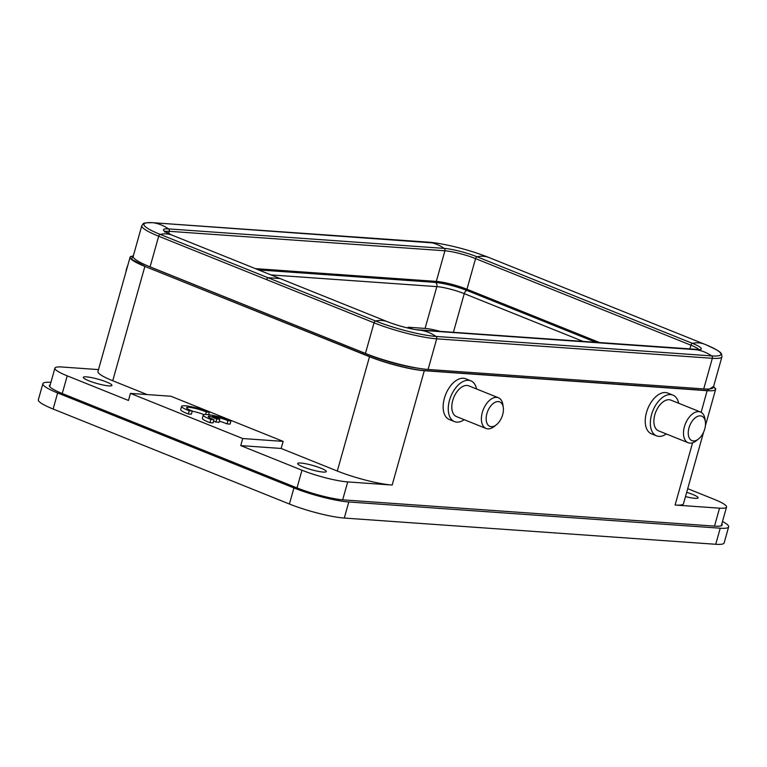 <?xml version="1.0" encoding="UTF-8"?>
<svg xmlns="http://www.w3.org/2000/svg" width="767" height="767" viewBox="0 0 767 767"><rect width="100%" height="100%" fill="white"/><g stroke="black" fill="none" stroke-linecap="round" stroke-linejoin="round"><path stroke-width="1.15" d="M721.805 523.938A33.786 5.062 -164.3 0 1 722.159 524.983A33.786 5.062 -164.3 0 1 715.141 526.152L343.702 499.921A33.786 5.062 -164.3 0 1 306.599 491.388A33.786 5.062 -164.3 0 1 297.011 487.917L62.252 393.529A33.786 5.062 -164.3 0 1 54.936 390.211A33.786 5.062 -164.3 0 1 49.385 385.475A33.786 5.062 -164.3 0 1 50.229 384.756M722.495 521.502A40.536 6.069 -164.3 0 1 728.65 526.862A40.536 6.069 -164.3 0 1 720.242 528.204L348.803 501.973A40.536 6.069 -164.3 0 1 293.934 487.946L57.64 392.953A40.536 6.069 -164.3 0 1 42.866 383.692A40.536 6.069 -164.3 0 1 50.919 382.33M42.866 383.692L38.35 399.77A40.536 6.069 15.7 0 0 53.124 409.032L289.418 504.024A40.536 6.069 15.7 0 0 344.287 518.051L715.726 544.282A40.536 6.069 15.7 0 0 724.134 542.94L728.65 526.862M666.322 433.969A21.955 12.751 -68.1 0 1 656.533 435.857A21.955 12.751 -68.1 0 1 651.586 414.554A21.955 12.751 -68.1 0 1 672.908 395.11A21.955 12.751 -68.1 0 1 678.67 403.25M656.533 435.857L651.423 433.806A21.955 12.751 -68.1 0 1 646.485 412.502A21.955 12.751 -68.1 0 1 667.808 393.059L672.908 395.11M698.488 439.012L696.359 440.709A16.558 9.616 -68.1 0 1 688.143 442.741L658.546 430.843A16.558 9.616 -68.1 0 1 654.817 414.784A16.558 9.616 -68.1 0 1 670.895 400.125L700.492 412.023A16.558 9.616 -68.1 0 1 705.007 419.175L705.381 421.879A13.173 7.651 -68.1 0 1 704.758 428.964A13.173 7.651 -68.1 0 1 698.488 439.012A13.173 7.651 -68.1 0 1 690.099 439.27A13.173 7.651 -68.1 0 1 688.996 427.852A13.173 7.651 -68.1 0 1 697.951 416.251A13.173 7.651 -68.1 0 1 705.381 421.879M688.143 442.741A16.558 9.616 -68.1 0 1 684.423 426.682A16.558 9.616 -68.1 0 1 700.492 412.023M127.734 265.603A13.173 7.651 111.9 0 0 126.603 268.728A13.173 7.651 111.9 0 0 125.97 271.873M464.236 419.693A21.955 12.751 -68.1 0 1 454.438 421.582A21.955 12.751 -68.1 0 1 449.5 400.288A21.955 12.751 -68.1 0 1 470.823 380.835A21.955 12.751 -68.1 0 1 476.585 388.974M454.438 421.582L449.337 419.53A21.955 12.751 -68.1 0 1 444.39 398.236A21.955 12.751 -68.1 0 1 465.722 378.783L470.823 380.835M496.402 424.745L494.264 426.433A16.558 9.616 -68.1 0 1 486.057 428.475L456.461 416.567A16.558 9.616 -68.1 0 1 452.731 400.518A16.558 9.616 -68.1 0 1 468.81 385.859L498.406 397.757A16.558 9.616 -68.1 0 1 502.922 404.909L503.296 407.603A13.173 7.651 -68.1 0 1 502.663 414.698A13.173 7.651 -68.1 0 1 496.402 424.745A13.173 7.651 -68.1 0 1 488.013 425.004A13.173 7.651 -68.1 0 1 486.901 413.586A13.173 7.651 -68.1 0 1 495.856 401.985A13.173 7.651 -68.1 0 1 503.296 407.603M486.057 428.475A16.558 9.616 -68.1 0 1 482.328 412.416A16.558 9.616 -68.1 0 1 498.406 397.757M255.353 268.623L436.318 281.403A22.636 3.394 -164.3 0 1 466.95 289.236L600.571 342.954M279.802 278.45L172.374 235.258A54.054 31.389 111.9 0 0 172.249 235.21A54.054 31.389 111.9 0 0 160.198 234.405A2.023 1.179 111.9 0 0 158.683 236.226L150.073 266.849L365.437 353.443A46.279 6.932 -164.3 0 0 428.082 369.454L703.732 388.917A46.279 6.932 -164.3 0 0 713.329 387.383L721.939 356.76A46.279 6.932 -164.3 0 1 712.342 358.294L703.732 388.917M150.073 266.849A46.279 6.932 -164.3 0 1 133.209 256.283L141.818 225.661A46.279 6.932 -164.3 0 0 158.683 236.226L266.37 279.524L267.884 277.692L280.06 278.555L171.789 235.028A24.276 3.634 -164.3 0 1 168.567 228.911A54.054 43.249 -86 0 0 153.189 222.737A2.023 1.62 -86 0 0 152.978 222.718M600.293 342.935L470.631 290.798A29.386 4.401 15.7 0 0 437.919 281.547M441.418 331.718A20.268 3.039 15.7 0 0 425.081 328.42L436.835 286.618A3.375 2.704 94 0 0 435.186 282.381C444.831 283.416 455.502 286.139 467.199 290.559A3.375 1.965 111.9 0 0 464.265 293.636L453.326 332.552M418.456 368.265A39.529 5.915 -164.3 0 1 369.119 355.016L153.755 268.421A39.529 5.915 -164.3 0 1 149.44 266.6M407.881 328.046L408.111 327.221L412.867 329.139M408.111 327.221L425.081 328.42M369.55 356.569C385.533 363.098 411.764 369.799 424.237 370.538L424.304 370.71A40.536 6.069 -164.3 0 1 369.435 356.684L144.886 266.408L369.55 356.569L337.298 471.034A40.536 6.069 15.7 0 0 392.167 485.051L347.71 481.916A33.786 5.062 -164.3 0 1 301.977 470.229L240.742 445.608L281.153 448.465L337.298 471.034M701.143 412.339L707.164 390.518L713.607 386.415L715.64 389.348A40.536 6.069 -164.3 0 1 707.232 390.691L424.304 370.71L392.167 485.051M130.889 256.351A40.536 6.069 -164.3 0 0 130.102 257.146L97.965 371.496A40.536 6.069 15.7 0 0 112.739 380.748L144.886 266.408A40.536 6.069 -164.3 0 1 130.102 257.146L133.372 255.689L131.435 259.188L145.001 266.283M62.252 393.529L67.218 375.84L128.463 400.47L130.448 393.394L170.868 396.242L283.148 441.389L281.153 448.465M283.148 441.389L242.727 438.532L240.742 445.608M112.739 380.748L147.111 394.564M687.711 488.675L714.24 499.346A33.786 5.062 -164.3 0 1 726.55 507.054A33.786 5.062 -164.3 0 1 719.551 508.176L675.094 505.031A40.536 6.069 15.7 0 0 683.493 503.689L703.627 432.089M192.316 410.987L191.405 414.199L188.318 413.988A16.893 2.531 -164.3 0 1 180.705 409.559L181.616 406.347A16.893 2.531 -164.3 0 1 190.647 406.587A16.893 2.531 -164.3 0 1 207.186 411.323L209.314 412.186L206.265 411.975A11.802 1.764 15.7 0 0 194.003 408.14A11.802 1.764 15.7 0 0 186.582 407.747A11.802 1.764 15.7 0 0 190.504 410.287L192.316 410.987L189.228 410.767A16.893 2.531 -164.3 0 1 181.616 406.347M203.945 414.592A11.802 1.764 15.7 0 0 192.258 411.179M213.974 419.693L213.073 422.905L209.985 422.684A16.893 2.531 -164.3 0 1 202.373 418.264L203.274 415.052A16.893 2.531 -164.3 0 1 212.315 415.283A16.893 2.531 -164.3 0 1 228.844 420.019L230.972 420.891L227.924 420.68A11.802 1.764 15.7 0 0 212.401 416.251L219.822 419.233L216.764 419.012L209.353 416.03A11.802 1.764 15.7 0 0 208.24 416.443A11.802 1.764 15.7 0 0 213.974 419.693L210.887 419.472A16.893 2.531 -164.3 0 1 203.274 415.052M230.972 420.891L230.071 424.103L227.022 423.892A11.802 1.764 15.7 0 0 219.276 421.188M219.822 419.233L218.921 422.444L213.523 421.294M242.727 438.532L130.448 393.394M686.686 492.337A14.861 2.224 -164.3 0 1 698.133 497.831A14.861 2.224 -164.3 0 1 695.055 498.329A14.861 2.224 -164.3 0 1 685.497 496.565M67.218 375.84A33.786 5.062 -164.3 0 1 54.908 368.131A33.786 5.062 -164.3 0 1 61.916 367.01L98.502 369.598M86.412 376.865A14.861 2.224 -164.3 0 1 102.625 380.576A14.861 2.224 -164.3 0 1 111.944 385.398A14.861 2.224 -164.3 0 1 108.866 385.887A14.861 2.224 -164.3 0 1 92.644 382.167A14.861 2.224 -164.3 0 1 83.325 377.354A14.861 2.224 -164.3 0 1 86.412 376.865M323.214 472.069A14.861 2.224 -164.3 0 1 306.992 468.349A14.861 2.224 -164.3 0 1 297.673 463.527A14.861 2.224 -164.3 0 1 300.75 463.038A14.861 2.224 -164.3 0 1 316.972 466.758A14.861 2.224 -164.3 0 1 326.291 471.571A14.861 2.224 -164.3 0 1 323.214 472.069M210.887 419.472L209.985 422.684M209.353 416.03L208.979 417.382M216.764 419.012L215.863 422.233M227.924 420.68L227.022 423.892M189.228 410.767L188.318 413.988M206.265 411.975L205.566 414.439M209.314 412.186L208.614 414.679M289.418 504.024L293.934 487.946M348.803 501.973L344.287 518.051M720.242 528.204L715.726 544.282M57.64 392.953L53.124 409.032M436.318 281.403L444.918 250.78A2.023 1.62 -86 0 0 444.208 248.383A54.054 43.249 -86 0 0 428.839 242.199L153.189 222.737A44.639 6.682 -164.3 0 0 160.198 234.405L375.571 320.99A2.023 1.179 111.9 0 0 374.047 322.811L365.437 353.443M165.049 231.596A22.636 3.394 -164.3 0 1 169.277 231.308A2.023 1.62 -86 0 0 168.567 228.911L444.208 248.383A24.276 3.634 -164.3 0 1 477.074 256.782A54.054 31.389 -68.1 0 1 489.125 257.587A54.054 31.389 -68.1 0 1 489.25 257.645L704.365 344.124M168.625 233.628L169.277 231.308L444.918 250.78A22.636 3.394 -164.3 0 1 475.559 258.604A2.023 1.179 -68.1 0 1 477.074 256.782L692.438 343.367A54.054 31.389 -68.1 0 1 704.489 344.172A54.054 31.389 -68.1 0 1 704.624 344.23A44.639 6.682 -164.3 0 1 705.698 344.661A44.639 6.682 -164.3 0 1 711.632 355.898A2.023 1.62 94 0 1 712.342 358.294L436.691 338.822L428.082 369.454M172.163 235.172A24.276 3.634 -164.3 0 1 171.789 235.028L164.493 231.097L164.579 232.056M721.939 356.76C721.201 353.203 723.808 352.801 705.698 344.661L489.125 257.587C472.357 251.02 455.195 246.255 437.631 243.264A44.639 6.682 -164.3 0 0 428.839 242.199A2.023 1.62 -86 0 0 428.628 242.18M466.95 289.236L475.559 258.604L690.923 345.188A2.023 1.179 -68.1 0 1 692.438 343.367A24.276 3.634 -164.3 0 1 696.254 349.714A54.054 43.249 94 0 1 711.632 355.898L435.982 336.425A2.023 1.62 94 0 1 436.691 338.822A46.279 6.932 -164.3 0 1 374.047 322.811L266.37 279.524M689.782 349.253L690.923 345.188A22.636 3.394 -164.3 0 1 699.015 349.723M696.053 349.704A2.023 1.62 94 0 1 696.254 349.714L420.604 330.251A54.054 43.249 94 0 1 435.982 336.425A44.639 6.682 -164.3 0 1 375.571 320.99A54.054 31.389 111.9 0 1 387.613 321.795L279.936 278.507M420.412 330.232A2.023 1.62 94 0 1 420.604 330.251A24.276 3.634 -164.3 0 1 415.819 329.666C406.385 327.969 396.98 325.352 387.613 321.795A54.054 31.389 111.9 0 1 387.747 321.852M387.488 321.747L280.06 278.555M270.991 274.912L436.835 286.618A20.268 3.039 -164.3 0 1 464.265 293.636L584.042 341.785M596.86 342.696L467.199 290.559M435.186 282.381L258.546 269.907M715.381 388.255A40.536 6.069 -164.3 0 1 715.64 389.348L705.381 425.81M707.164 390.518L424.237 370.538M675.094 505.031L692.582 442.789M342.667 499.835L347.71 481.916M297.011 487.917L301.977 470.229M719.551 508.176L714.508 526.104M437.631 243.264L153.084 222.718C140.62 222.689 144.004 223.552 141.818 225.661M699.178 350.366L699.744 349.579L415.819 329.666M49.711 386.616L54.908 368.131M721.287 525.798L726.55 507.054"/></g></svg>
